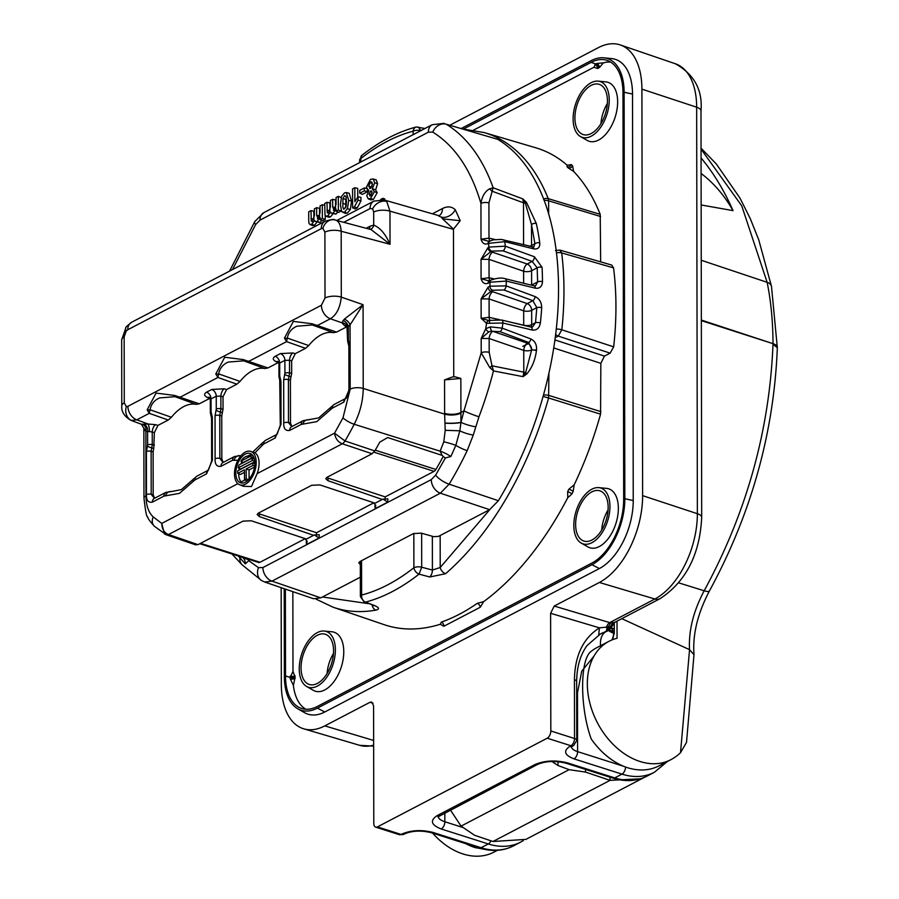 <?xml version="1.0" encoding="UTF-8"?>
<svg xmlns="http://www.w3.org/2000/svg" width="899" height="899" viewBox="0 0 899 899"><rect width="100%" height="100%" fill="white"/><g stroke="black" fill="none" stroke-linecap="round" stroke-linejoin="round"><path stroke-width="1.35" d="M528.309 343.643L522.791 346.34M251.664 454.321L246.888 456.287M659.844 765.431C650.348 770.533 639.695 771.331 627.873 767.825A66.784 47.973 -117.6 0 1 591.25 738.989C579.833 708.154 579.743 659.203 591.104 651.427A66.784 47.973 -117.6 0 1 596.846 647.651L608.994 641.313A66.784 47.973 -117.6 0 1 617.051 638.301L617.017 621.164M680.509 752.721L686.533 742.349L693.983 654.764L689.555 649.651L680.509 752.721A82.023 58.918 -117.6 0 1 671.553 759.318A66.784 47.973 -117.6 0 1 670.834 759.711A66.784 47.973 -117.6 0 1 640.021 761.487A66.784 47.973 -117.6 0 1 589.924 703.389A66.784 47.973 -117.6 0 1 608.994 641.313M327.079 673.553A26.948 15.182 107.7 0 1 333.484 653.427M601.656 530.129A26.948 15.182 107.7 0 1 608.061 510.003M600.948 123.635A26.948 15.182 107.7 0 1 607.353 103.509M301.053 667.856A26.363 14.856 107.7 0 1 325.135 634.188A26.363 14.856 107.7 0 1 333.563 650.865A26.363 14.856 107.7 0 1 325.438 676.003A26.363 14.856 107.7 0 1 309.144 684.431A26.363 14.856 107.7 0 1 301.053 667.856M575.63 524.432A26.363 14.856 107.7 0 1 599.712 490.764A26.363 14.856 107.7 0 1 608.151 507.452A26.363 14.856 107.7 0 1 600.015 532.59A26.363 14.856 107.7 0 1 583.721 541.007A26.363 14.856 107.7 0 1 575.63 524.432M574.922 117.938A26.363 14.856 107.7 0 1 599.004 84.27A26.363 14.856 107.7 0 1 607.432 100.958A26.363 14.856 107.7 0 1 599.307 126.096A26.363 14.856 107.7 0 1 583.013 134.513A26.363 14.856 107.7 0 1 574.922 117.938M299.243 668.8A29.296 16.508 -72.3 0 0 306.604 686.465A29.296 16.508 -72.3 0 0 325.483 678.992A29.296 16.508 -72.3 0 0 335.372 649.921A29.296 16.508 -72.3 0 0 324.236 631.053A29.296 16.508 -72.3 0 0 299.243 668.8M324.236 631.053L332.001 631.795A30.948 17.441 107.7 0 1 343.766 651.741A30.948 17.441 107.7 0 1 333.315 682.453A30.948 17.441 107.7 0 1 313.369 690.342L306.604 686.465M573.82 525.376A29.296 16.508 -72.3 0 0 581.181 543.052A29.296 16.508 -72.3 0 0 600.06 535.579A29.296 16.508 -72.3 0 0 609.949 506.508A29.296 16.508 -72.3 0 0 598.813 487.629A29.296 16.508 -72.3 0 0 573.82 525.376M598.813 487.629L606.578 488.382A30.948 17.441 107.7 0 1 618.355 508.317A30.948 17.441 107.7 0 1 607.904 539.029A30.948 17.441 107.7 0 1 587.957 546.929L581.181 543.052M573.113 118.882A29.296 16.508 -72.3 0 0 580.473 136.558A29.296 16.508 -72.3 0 0 599.352 129.085A29.296 16.508 -72.3 0 0 609.241 100.014A29.296 16.508 -72.3 0 0 598.105 81.135A29.296 16.508 -72.3 0 0 573.113 118.882M598.105 81.135L605.87 81.888A30.948 17.441 107.7 0 1 617.647 101.823A30.948 17.441 107.7 0 1 607.185 132.535A30.948 17.441 107.7 0 1 587.238 140.435L580.473 136.558M555.492 250.518L559.83 250.079L561.684 252.922L613.545 267.868A250.225 141.008 107.7 0 1 615.939 306.154A250.225 141.008 107.7 0 1 613.68 346.857L610.129 353.138L604.443 356.105L600.847 363.342L600.566 414.169A250.225 141.008 107.7 0 1 574.18 484.808L573.146 491.495L571.91 493.978L567.763 497.686A250.225 141.008 107.7 0 1 483.662 601.633L480.246 607.252L443.803 626.288L440.364 624.243A250.225 141.008 107.7 0 1 384.154 624.67L333.237 607.274A249.09 140.368 107.7 0 0 375.894 610.118A5.855 4.641 -100.1 0 1 372.186 605.072M245.326 452.085A17.598 9.911 107.7 0 1 250.349 451.287A17.598 9.911 107.7 0 1 255.9 466.469A17.598 9.911 107.7 0 1 245.382 484.213A17.598 9.911 107.7 0 1 239.685 484.797A17.598 9.911 107.7 0 1 234.909 469.222A17.598 9.911 107.7 0 1 245.326 452.085M382.266 499.473L382.996 499.091L387.671 502.148L375.153 508.688L375.76 505.755L374.377 503.586L382.266 499.473L327.978 480.707L325.786 478.706L327.045 477.257L372.085 453.737L342.305 443.78C338.024 442.139 335.428 438.611 334.529 433.172L257.136 473.604L251.495 486.528L243.528 486.292L239.685 484.797M257.136 473.604A17.778 10.013 -72.3 0 0 254.979 452.793L263.632 444.039L275.184 438.004L281.039 424.328L280.971 381.311L279.713 375.973L279.69 363.061L278.948 364.016L278.971 376.861A3.517 1.438 -0.1 0 1 279.713 375.973M250.349 451.287L254.979 452.793M241.955 461.726A15.238 8.585 -72.3 0 0 240.865 463.951M239.392 468.401A15.238 8.585 -72.3 0 0 239.044 470.155M238.729 473.751A15.238 8.585 -72.3 0 0 241.134 481.954L244.944 479.976M245.382 482.224A15.418 8.687 107.7 0 1 240.977 482.932A15.418 8.687 107.7 0 1 236.111 469.615A15.418 8.687 107.7 0 1 245.337 454.062A15.418 8.687 107.7 0 1 250.327 453.557A15.418 8.687 107.7 0 1 254.518 467.21A15.418 8.687 107.7 0 1 245.382 482.224M240.932 461.198A12.35 6.956 107.7 0 1 245.303 456.861A12.35 6.956 107.7 0 1 248.821 456.31A12.35 6.956 107.7 0 1 249.675 456.625L240.932 461.198L243.348 462.423L252.788 457.501A12.53 7.057 -72.3 0 0 251.641 457.007L248.821 456.31M600.172 634.031A77.336 55.547 -117.6 0 1 606.072 631.604A11.721 8.417 62.4 0 0 607.027 631.199L609.207 630.064L610.399 626.704L608.106 626.963L610.837 622.85L614.759 622.344L660.124 598.644A11.721 8.417 -117.6 0 1 654.877 599.015L599.375 582.473A70.302 39.612 -72.3 0 0 642.616 495.641L641.908 89.147A70.302 39.612 -72.3 0 0 620.321 44.95A70.302 39.612 -72.3 0 0 598.442 47.613L450.129 125.073M475.122 846.644L475.122 847.611L487.932 849.948M644.482 777.309L525.859 839.396L492.978 841.498L610.039 780.354L585.541 772.072L569.146 769.668L558.021 765.532L551.885 761.453M642.032 778.725L610.039 780.354L610.028 777.208M693.972 654.236C692.522 634.469 697.691 613.354 709.468 590.879C751.362 513.655 773.983 432.61 777.332 347.744L772.994 344.227C769.544 430.407 746.597 512.587 704.175 590.767C693.399 611.118 688.51 630.738 689.533 649.64L621.771 618.681M432.621 833.115A66.784 47.973 62.4 0 0 493.798 852.185L497.361 850.319M475.122 847.611A66.784 47.973 -117.6 0 1 465.772 843.667M450.388 809.965L461.075 826.125L474.638 835.295L492.978 841.498M585.541 772.072L585.541 769.42M701.051 149.122L741.742 205.849L767.139 282.32A273.667 154.212 107.7 0 1 773.005 343.665L701.355 320.64M701.355 320.066L773.005 343.665A11.721 4.787 -0.1 0 1 777.332 347.362A11.721 4.787 -0.1 0 1 777.332 347.565M614.275 624.378L614.298 633.323L612.005 639.919M558.021 765.532L558.021 761.655M701.074 157.943A411.281 231.762 107.7 0 1 733.045 210.624L701.153 204.972M733.045 210.624A274.195 154.516 -72.3 0 0 701.096 173.496M281.162 587.665L281.331 684.353A70.302 39.612 -72.3 0 0 303.817 728.842A70.302 39.612 -72.3 0 0 324.797 725.886L369.961 702.299L371.714 702.063L373.579 705.76L373.793 823.439A5.855 3.304 -72.3 0 0 375.625 827.125A5.855 3.304 -72.3 0 0 377.411 826.9L547.221 738.203L570.921 745.743L570.202 746.125C563.032 750.8 564.302 755.048 573.989 758.868L621.962 774.129L614.736 777.905A5.855 3.304 107.7 0 1 612.949 778.141C625.299 781.995 636.706 781.298 647.168 776.039A70.302 50.501 -117.6 0 1 614.736 777.905L567.696 762.936C555.649 759.88 544.682 760.442 534.793 764.611L437.24 815.573C429.7 820.495 431.037 824.967 441.24 828.99L488.281 843.959A5.855 3.304 -72.3 0 0 490.944 840.812M611.466 628.423L613.612 631.772A16.407 6.698 -0.1 0 1 609.544 629.873M573.247 745.754A5.855 4.203 -117.6 0 1 572.899 745.968L573.629 745.586A5.855 4.203 -117.6 0 1 570.921 745.743A5.855 3.304 -72.3 0 0 574.528 738.506L550.817 730.966A5.855 3.304 107.7 0 1 547.221 738.203M461.434 128.4L591.092 60.683A53.412 30.105 107.7 0 1 603.813 57.817L611.578 58.57A55.075 31.038 107.7 0 1 632.514 94.058L633.233 500.552A55.075 31.038 107.7 0 1 599.352 568.561L324.775 711.986A55.075 31.038 107.7 0 1 304.547 712.671L297.783 708.794A53.412 30.105 107.7 0 1 284.365 676.565L284.208 588.71M550.817 730.966L550.615 613.298L554.222 606.061L599.375 582.473M633.233 500.552L624.827 498.731A53.412 30.105 107.7 0 1 591.969 564.707L317.392 708.131A53.412 30.105 107.7 0 1 297.783 708.794M624.827 498.731L624.12 92.237L632.514 94.058M603.813 57.817A53.412 30.105 107.7 0 1 624.12 92.237M598.925 634.716L607.016 630.929L608.106 626.963L599.453 627.85L598.7 634.851M285.365 589.103L285.511 675.969A51.558 29.049 -72.3 0 0 302.008 708.592A51.558 29.049 -72.3 0 0 317.392 706.423L591.969 563.01A51.558 29.049 -72.3 0 0 623.681 499.338L622.973 92.844A51.558 29.049 -72.3 0 0 607.14 60.424A51.558 29.049 -72.3 0 0 591.092 62.379L463.513 129.018M285.511 675.969L290.242 677.419A51.457 28.993 -72.3 0 0 290.253 678.812L293.4 685.386A51.389 28.959 -72.3 0 0 305.862 709.244M292.984 671.429L295.13 677.149A3.517 1.438 179.9 0 1 290.242 677.419L292.984 671.429L292.849 591.666M473.481 130.164L593.868 67.29L595.756 63.953L591.092 62.379M610.668 62.121A51.389 28.959 -72.3 0 0 603.431 62.863L596.7 63.481A3.517 2.562 -115.6 0 1 599.363 67.594L597.599 68.493L593.868 67.29M543.547 199.027A5.855 3.989 -21.8 0 1 548.244 198.645A249.09 140.368 107.7 0 0 484.28 132.591L535.894 147.818A250.225 141.008 107.7 0 1 567.179 165.236L571.337 164.618L572.584 165.809L573.629 171.394A250.225 141.008 107.7 0 1 600.217 214.367L600.667 261.867M613.545 267.868L611.713 265.059L559.83 250.079M295.13 677.149L293.4 685.386M603.431 62.863L599.363 67.594M290.253 678.812A3.517 1.506 178.7 0 0 295.142 678.442M600.566 414.169L548.592 397.987A249.09 140.368 107.7 0 1 445.578 573.719L429.789 576.978L419.058 574.135A5.855 3.731 -128.1 0 1 413.888 567.752C396.47 581.395 379.052 590.486 361.623 595.059A5.855 4.562 75.4 0 0 365.533 602.094L374.849 605.679C379.322 607.702 379.67 609.185 375.894 610.118M440.364 624.243L441.33 622.108A3.517 2.675 -109.2 0 1 443.803 626.288M441.33 622.108A250.169 140.974 -72.3 0 0 477.268 603.341L483.662 601.633M567.763 497.686L567.662 491.629A250.169 140.974 -72.3 0 0 568.887 489.168L574.18 484.808M477.268 603.341A3.517 2.337 -124.8 0 1 480.246 607.252M556.2 329.023A5.855 1.641 6.1 0 1 561.819 329.798L613.68 346.857M600.588 216.513L548.615 200.803L548.244 198.645L600.217 214.367M573.629 171.394L568.325 168.001A250.169 140.974 -72.3 0 0 567.089 166.832L567.179 165.236M445.578 573.719A5.855 3.551 -130.9 0 1 440.218 567.494L432.408 570.067L421.698 567.213L419.058 574.135A248.675 140.132 107.7 0 1 365.533 602.094L374.321 605.724M548.918 372.928L548.592 397.987L543.041 396.414M555.593 334.192A5.855 4.203 62.4 0 0 558.268 336.102L561.819 329.798A249.09 140.368 107.7 0 0 563.965 290.197A249.09 140.368 107.7 0 0 561.684 252.922A5.855 3.068 172.9 0 0 556.38 252.945M555.144 337.732L558.268 336.102L610.129 353.138M418.282 127.04L420.934 130.647M361.848 155.347A5.855 3.731 51.9 0 0 360.859 158.494C378.265 144.863 395.695 135.76 413.124 131.187A5.855 4.562 -104.6 0 1 416.259 126.984C397.942 131.816 379.794 141.267 361.848 155.347L359.611 159.966A5.855 2.394 -0.1 0 1 360.859 158.494L360.859 161.966M359.263 562.044A5.855 2.394 179.9 0 0 360.308 562.74M264.688 582.024L313.515 598.734L320.808 597.857L360.342 577.203M526.724 374.04A3.517 1.573 -127.5 0 0 525.668 372.501L523.049 376.647L523.791 372.152L492 365.814L489.191 352.352L489.157 338.518A5.855 2.944 109 0 1 492.764 331.293L527.353 343.171A5.855 2.944 -71 0 0 523.757 350.396L489.157 338.518L481.179 338.474L485.73 328.719L490.382 326.865L502.17 328.146L530.916 338.968C535.017 341.036 536.894 344.733 536.523 350.037L536.433 350.632C535.197 360.061 531.961 367.871 526.724 374.04L523.049 376.647L493.472 370.916A247.854 139.671 107.7 0 1 478.953 416.788L473.267 435.06L467.165 450.657A247.899 139.693 107.7 0 1 449.14 484.19L498.394 500.698L489.629 509.677L438.454 536.4L433.767 536.681L421.26 533.129L413.45 533.59L360.094 561.448L358.847 562.954L360.319 564.583M498.394 500.698A248.989 140.311 -72.3 0 0 497.765 139.356L446.196 124.197A247.854 139.671 107.7 0 1 493.158 187.79L522.746 198.859L526.432 202.297L536.31 223.514A3.517 2.079 167.6 0 0 531.511 224.626L534.916 243.741L533.804 247.056L501.215 239.404L493.236 239.864L489.168 241.404A3.517 2.528 -117.6 0 1 489.18 241.404A3.517 2.528 -117.6 0 1 489.438 241.28M489.629 509.677L440.353 493.191L271.981 581.136L320.808 597.857M497.765 139.356L446.196 124.197A11.721 9.586 121.4 0 0 432.756 132.097L428.351 132.187A11.721 8.417 -117.6 0 1 432.149 124.736L263.8 212.67A11.721 8.417 62.4 0 0 260.002 220.12L255.608 224.615A11.721 3.776 -148.9 0 1 254.799 221.502L229.593 271.093M536.31 223.514A248.641 140.109 107.7 0 1 539.771 242.899C540.029 247.483 538.007 249.472 533.68 248.877L504.833 241.64A3.517 2.023 -75.9 0 0 503.586 239.819M534.422 256.766A3.517 1.843 109.9 0 1 532.174 261.418L503.013 250.843A3.517 1.843 -70.1 0 0 505.26 246.169L534.422 256.766L542.063 267.329A3.517 1.618 177 0 0 537.186 267.823L537.602 281.949L535.647 285.702L534.073 285.826A3.517 2 -76.2 0 1 535.355 288.186L506.294 281.061A3.517 2 -76.2 0 0 505.013 278.679L534.073 285.826M542.063 267.329A248.641 140.109 107.7 0 1 542.49 281.657C542.119 286.59 539.748 288.759 535.355 288.186M535.107 296.591A3.517 1.865 110.3 0 1 532.849 300.682L503.901 289.995A3.517 1.865 -69.8 0 0 506.148 285.882L535.107 296.591C539.456 298.693 541.659 302.401 541.704 307.694A3.517 1.169 -176.2 0 0 536.827 307.627L535.523 322.651L532.714 326.854L530.938 327.067A3.517 1.978 -76.5 0 1 532.186 330.023L502.901 323.022L486.528 323.325L481.145 318.336L489.123 317.313A5.855 3.203 -77.2 0 0 490.169 320.426M541.704 307.694A248.641 140.109 107.7 0 1 540.378 322.943C539.434 328.169 536.703 330.529 532.186 330.023M467.165 450.657A11.721 2.315 -154.5 0 1 455.838 445.331L450.871 456.512L445.376 457.951L435.667 475.11A11.721 3.776 31.1 0 0 449.14 484.19L440.353 493.191A11.721 8.417 -117.6 0 1 431.273 479.617L262.901 567.561A11.721 8.417 62.4 0 0 271.981 581.136L264.666 582.013L261.62 580.585A11.721 9.586 -58.6 0 1 258.507 567.651L248.753 560.661L245.326 563.875L238.224 555.964M231.964 553.964L234.414 556.65A11.721 8.057 -43 0 1 233.099 554.323M234.414 556.65L242.033 564.741A11.721 9.26 -43.9 0 1 239.909 558.122A11.721 8.125 -34 0 0 240.078 556.593M444.185 123.332L432.149 124.736M536.523 350.037L531.669 349.936A3.517 0.674 10.3 0 1 536.433 350.632M530.916 338.968A3.517 1.888 110.6 0 1 528.724 342.452L531.725 349.565A5.855 4.203 -117.6 0 0 527.353 343.171L528.724 342.452L499.968 331.664L492.764 331.293M489.506 322.775A3.517 1.708 -105.7 0 1 490.438 320.359L501.653 320.033A3.517 1.978 103.5 0 1 502.901 323.022A247.854 139.671 107.7 0 1 502.17 328.146A3.517 1.888 110.6 0 1 499.968 331.664M540.378 322.943A3.517 0.989 -173.9 0 0 535.523 322.651L531.691 324.651L531.669 310.324L536.827 307.627L532.849 300.682L527.286 303.592A5.855 2.944 109 0 0 523.69 310.818A5.855 2.394 179.9 0 0 531.669 310.324A5.855 4.203 62.4 0 0 527.286 303.592L492.686 291.714A5.855 2.944 109 0 0 489.09 298.94L481.111 298.895L488.112 287.118A3.517 2.528 62.4 0 0 490.742 291.152L492.686 291.714M532.174 261.418L537.186 267.823L531.601 270.745A5.855 4.203 62.4 0 0 527.219 264.014L532.174 261.418M539.771 242.899A3.517 1.877 172.1 0 0 534.916 243.741L531.556 245.494L531.511 224.626L525.364 203.185L526.432 202.297M522.746 198.859L525.364 203.185A5.855 2.394 179.9 0 1 523.499 202.837L522.746 198.859M432.756 132.097C454.939 145.964 471.009 169.742 480.943 203.41C482.066 196.42 484.898 191.577 489.416 188.902L493.158 187.79L488.921 202.916L488.989 238.145L495.034 239.516M473.267 435.06A11.721 2.517 -163.4 0 1 459.827 430.79L455.838 445.331A11.721 1.202 -163.6 0 0 443.791 441.802L445.207 430.318L459.827 430.79L460.973 422.395L463.963 410.865A11.721 0.91 -159.3 0 0 478.953 416.788M475.683 426.778A11.721 2.203 -164.7 0 1 461.007 422.283M489.73 367.511L492 365.814L493.472 370.916L489.73 367.511L481.212 352.846L463.963 410.865L460.906 412.461L460.973 422.395M531.669 349.936L525.668 372.501A5.855 2.394 179.9 0 1 523.791 372.152L523.757 350.396A5.855 2.394 -0.1 0 0 531.669 349.936M435.667 475.11L431.273 479.617M373.917 452.175L434.116 471.334L385.199 496.889L385.03 499.417M373.872 502.799L316.549 532.736L257.889 513.43M316.381 535.265L316.549 532.736M305.222 538.658L260.036 562.257L200.556 543.333M258.238 562.268A4.686 2.641 -72.3 0 0 258.609 562.448A4.686 2.641 -72.3 0 0 260.036 562.257M248.529 559.234L248.506 559.481A235.392 132.647 -72.3 0 0 249.18 560.043L248.753 560.661L248.461 559.74L237.999 555.885M445.376 457.951L444.421 457.389L445.376 457.951M434.116 471.334A4.686 2.641 -72.3 0 0 435.914 469.469A231.672 130.557 -72.3 0 0 443.218 456.411M453.478 229.133L460.209 220.693L442.544 218.85L453.478 229.133L453.737 376.917M444.567 379.895L452.242 377.018L454.95 376.793L460.85 378.445L460.906 412.461A11.721 4.776 -0.1 0 1 444.623 413.349L444.567 379.895L460.85 378.445M488.101 283.219A3.517 2.528 -117.6 0 1 489.247 280.982L491.135 279.994A3.517 2.528 -117.6 0 0 490 282.23L488.101 283.219C484.752 284.432 482.415 282.949 481.077 278.757L489.056 277.735L494.102 278.87M523.634 283.252L523.623 271.24L489.022 259.35L481.044 259.317L488.045 247.54A3.517 2.528 62.4 0 0 490.674 251.574L527.219 264.014A5.855 2.944 109 0 0 523.623 271.24A5.855 2.394 179.9 0 0 531.601 270.745L531.624 285.073L537.602 281.949A3.517 1.461 179.6 0 1 542.49 281.657M489.685 241.134A3.517 2.528 -117.6 0 0 488.55 243.359L488.033 243.629C484.685 244.854 482.347 243.371 481.01 239.179L488.989 238.145A5.855 3.203 102.8 0 0 489.843 241.044M382.873 199.69L382.873 198.319L384.716 198.904L384.727 200.14M376.175 179.867L372.703 178.89L376.175 179.867L377.569 183.61L375.737 189.7L372.31 188.914L374.377 191.757L370.579 198.443L368.208 198.836L366.758 195.724L368.826 190.723L367.916 190.554L368.714 190.869M375.366 189.644L377.254 192.566L373.343 199.488L370.916 199.893L368.208 198.836M367.23 190.082L367.242 191.813L362.398 194.341L359.746 193.229L359.746 190.352L364.353 187.947L364.353 190.824L359.746 193.229M358.027 196.769L360.904 197.342L360.915 201.05L357.263 207.894L355.251 208.939L352.599 207.838L354.408 206.882L358.027 200.106L358.027 196.769L354.858 201.679L354.835 187.734L352.565 188.914L352.599 207.838M354.835 187.734L357.723 188.385L357.735 197.095M346.34 192.543L349.16 193.24L351.565 201.14L350.295 209.579L347.329 213.085L345.261 213.378L341.676 211.625L340.406 204.601L341.654 196.263L344.531 192.869L346.34 192.543L348.688 200.32L347.441 208.635L350.295 209.579M335.563 208.366L335.541 199.971L332.664 199.308L332.675 206.894L334.08 210.186L336.069 204.242L336.057 197.544L338.327 196.353L341.215 197.522M341.238 210.849L338.732 212.378L336.08 211.276L336.08 209.096L333.147 213.052L331.607 213.265L330.607 212.13L327.719 215.895L325.966 216.153L324.988 214.951L324.719 203.466L326.989 202.275L327.281 212.849L328.45 213.13L330.394 207.13L330.382 200.499L332.664 199.308M337.934 212.052L335.911 214.097L331.607 213.265M333.36 213.299L330.484 216.94L328.674 217.21L325.966 216.153M326.989 202.275L329.877 202.927L329.888 211.276M325.224 215.468L325.224 219.435L322.73 220.738L320.078 219.637L320.066 217.457L317.145 221.412L315.594 221.637L314.594 220.491L311.706 224.256L309.964 224.514L308.975 223.312L308.728 220.603L308.705 211.827L310.987 210.636L311.279 221.21L312.436 221.491L314.392 215.49L314.38 208.86L316.65 207.669L316.662 215.254L318.077 218.547L320.055 212.602L320.044 205.905L322.325 204.714L324.719 205.253M321.932 220.412L319.909 222.458L315.594 221.637M317.347 221.66L314.47 225.301L312.672 225.57L309.964 224.514M310.987 210.636L313.863 211.287L313.886 219.637M316.65 207.669L319.538 208.332L319.55 216.726M490.382 326.865A3.517 1.36 80.8 0 0 491.686 330.956L488.798 331.9A3.517 1.776 41.1 0 1 485.73 328.719L486.528 323.325A3.517 2.809 83.2 0 1 488.887 320.718L490.438 320.359M503.901 289.995L492.506 290.231A3.517 2.528 -117.6 0 1 489.876 286.197L506.148 285.882A247.854 139.671 -72.3 0 0 506.294 281.061L490 282.23L489.876 286.197L488.112 287.118M503.013 250.843L491.539 251.113A3.517 2.528 -117.6 0 1 488.91 247.079L505.26 246.169A247.854 139.671 -72.3 0 0 504.833 241.64L488.55 243.359L488.91 247.079L488.045 247.54M489.416 188.902A5.855 3.854 48.8 0 1 491.697 191.049L523.499 202.837L523.566 244.843M488.033 243.629A3.517 2.528 -117.6 0 1 489.168 241.404L481.01 239.179L480.943 203.41A5.855 2.394 -0.1 0 1 488.921 202.916M372.085 453.737L374.782 450.938A234.021 131.872 -72.3 0 0 379.794 442.128L387.683 437.543L442.117 455.388L440.139 451.174L443.791 441.802M442.117 455.388L444.421 457.389M445.207 430.318L444.96 423.126A11.721 1.888 179 0 0 460.973 422.508M489.191 352.352A5.855 2.394 179.9 0 0 481.212 352.846L481.179 338.474L488.798 331.9M385.199 496.889L326.528 477.583M249.18 560.043L248.461 559.74M248.506 559.481L245.022 558.29M259.485 514.25L259.339 516.565L313.616 535.332L314.347 534.95L319.021 538.007L306.514 544.536L307.11 541.614L305.739 539.445L306.469 539.063L251.27 520.779L243.056 521.128L198.016 544.659L195.319 544.67M306.514 544.536L306.278 541.501L306.975 540.861M314.347 534.95L319.246 534.736L319.021 538.007M375.153 508.688L374.928 505.643L375.625 505.002M382.996 499.091L387.885 498.878L387.671 502.148M489.247 280.982L481.077 278.757L481.044 259.317L491.539 251.113M489.483 320.718L481.145 318.336L481.111 298.895L492.506 290.231M348.868 346.34L348.936 389.357C347.801 395.493 346.733 398.515 345.722 398.426L345.722 398.426A5.855 4.203 62.4 0 0 343.823 402.145L349.689 388.469L349.61 345.452A3.517 1.438 -0.1 0 0 348.868 346.34L347.61 341.002A3.517 1.438 -0.1 0 1 348.363 340.114L348.34 326.584L347.587 328.124A5.855 5.293 3.2 0 0 341.89 322.775L344.328 319.145L363.072 304.671L363.218 388.447L444.623 414.136L444.623 413.349M439.162 215.704A11.721 8.417 62.4 0 0 442.477 208.546C447.432 206.051 451.691 206.444 455.254 209.703A11.721 9.327 -46.3 0 1 441.173 217.064L438.678 215.996M382.873 198.319L380.648 199.488M368.826 190.723L366.41 187.273L370.478 179.317L373.343 179.159L374.692 182.789L377.569 183.61M373.343 199.488L370.579 198.443M377.254 192.566L374.377 191.757M374.692 182.789L372.31 188.914M367.242 191.813L364.353 190.824M366.511 188.442L364.353 187.947M357.263 207.894L354.408 206.882M360.915 201.05L358.027 200.106M351.565 201.14L348.688 200.32M347.329 213.085L341.676 211.625M347.441 208.635L344.564 212.029M333.383 210.332L334.08 210.186M329.888 211.007L327 210.197M330.484 216.94L327.719 215.895M335.911 214.097L333.147 213.052M341.238 211.074L338.35 210.085L336.08 211.276M338.327 196.353L338.35 210.085M317.381 218.693L318.077 218.547M312.403 221.502L311.279 221.21L312.436 221.491M313.875 219.378L310.998 218.558M314.47 225.301L311.706 224.256M319.909 222.458L317.145 221.412M325.224 219.435L322.348 218.446L320.078 219.637M322.325 204.714L322.348 218.446M510.351 322.123L523.712 325.146A5.855 3.203 -77.2 0 0 523.724 325.337M489.91 280.623A5.855 3.203 102.8 0 1 489.056 277.735L489.022 259.35A5.855 2.944 109 0 1 492.618 252.125M444.96 423.126L444.949 422.979A11.721 1.922 178.8 0 0 460.973 422.316M444.949 422.979L444.623 414.136A11.721 4.697 179.3 0 0 460.906 413.113M259.339 516.565L257.148 514.554L258.406 513.115L311.706 485.28L319.909 484.921L375.108 503.215M142.716 424.452A5.855 4.787 -87.1 0 1 145.863 431.52L141.379 424.238L148.054 424.013A5.855 1.45 -95.3 0 1 149.448 431.621L147.593 431.43A5.855 4.664 81.2 0 0 144.02 424.373M124.152 336.979A11.721 4.776 179.9 0 0 121.668 339.934L121.781 405.82A11.721 4.776 -0.1 0 1 124.276 402.864L124.152 336.979L126.141 331.158A11.721 5.394 -141.6 0 1 126.186 326.82L121.668 339.934M453.478 229.369L389.975 211.153A11.721 4.776 179.9 0 0 373.692 212.04L373.714 225.076C380.142 227.728 385.581 234.122 390.031 244.281L371.141 229.616L334.608 219.873A11.721 9.664 102.3 0 0 322.887 228.391L324.899 232.133L325.011 298.007A11.721 4.776 -0.1 0 1 341.294 297.119L363.072 304.671L350.071 324.854A5.855 3.057 42.4 0 0 344.328 319.145M343.025 320.437A5.855 3.506 48.3 0 1 348.34 326.584L350.071 324.854L350.183 389.166A9.372 3.821 -0.1 0 1 363.218 388.447C363.072 400.718 360.072 412.663 354.217 424.272L440.139 451.174A11.721 2.798 27.3 0 1 450.871 456.512M383.873 199.904L386.716 201.443L389.975 211.153L390.031 244.281L341.182 231.245A11.721 4.776 179.9 0 0 324.899 232.133M370.568 188.408L368.691 186.228L370.512 181.924L372.422 184.329L370.568 188.408L369.725 188.565M372.13 182.531L370.512 181.924L371.456 181.812M370.557 195.825L369.039 194.263L370.568 191.037L372.096 192.644L369.815 195.971M371.95 191.554L370.568 191.037L371.411 190.914M344.531 195.735L346.07 196.746L346.407 201.466L346.137 206.321L343.811 209.287L342.845 207.253L342.957 198.578L344.531 195.735L345.901 196.252M223.098 462.479L219.85 458.456A3.517 1.438 179.9 0 0 215.108 458.76C214.861 464.435 216.828 466.941 221.008 466.3L232.56 460.266L237.909 460.322M210.321 412.708L211.568 418.046L211.647 461.063L208.433 470.132A5.855 4.203 62.4 0 0 206.534 473.863L212.4 460.187L212.321 417.158L211.074 411.821L211.051 398.92L210.299 399.875L210.321 412.708A3.517 1.438 -0.1 0 1 211.074 411.821M154.459 498.327L151.201 494.304A3.517 1.438 179.9 0 0 146.47 494.619C146.211 500.282 148.178 502.799 152.369 502.159L163.91 496.124L179.463 493.36L194.982 479.897L206.534 473.863M370.186 229.357A5.855 4.686 83.2 0 0 373.714 225.076L369.916 226.312A5.855 4.203 62.4 0 1 369.118 229.076M438.69 215.614L384.266 200.005L373.86 201.129A11.721 8.417 62.4 0 0 370.062 208.579L372.624 208.815L373.692 212.04M350.183 389.166L342.991 417.821L334.529 433.172L345.002 440.971L374.782 450.938M291.748 426.62L288.489 422.597A3.517 1.438 179.9 0 0 283.758 422.912C283.5 428.576 285.466 431.093 289.658 430.441L301.21 424.418L316.751 421.642L332.27 408.18L343.823 402.145M121.781 405.82C121.309 411.776 124.444 416.653 131.187 420.451L136.817 419.844A11.721 8.417 62.4 0 1 127.894 406.326L321.404 305.244A11.721 8.417 62.4 0 0 330.326 318.763L317.875 325.281L312.324 324.977L333.405 332.664L336.586 332.091L347.261 326.562M368.691 186.228L371.568 187.048L372.4 183.801M369.039 194.263L371.916 195.083M342.957 198.578L345.834 199.443L346.284 197.926M345.699 207.838L345.834 199.443M165.809 534.568L164.382 533.871L161.753 523.42C162.011 529.185 164.27 532.893 168.506 534.545L198.016 544.659M240.19 455.771A5.855 4.832 101.6 0 0 239.943 455.714L234.459 456.546L222.907 462.58A5.855 4.203 62.4 0 0 221.008 466.3M223.233 462.412L221.828 458.917L219.85 458.456L219.772 415.439L220.424 412.135L216.018 410.438L215.041 415.743L215.108 458.76M215.041 415.743A3.517 1.438 179.9 0 1 219.772 415.439L221.75 415.979L222.39 412.596L220.424 412.135L220.896 408.775A3.517 1.438 179.9 0 0 216.266 409.112L216.018 410.438M211.782 389.447A5.855 4.203 -117.6 0 1 216.243 396.201L211.051 398.92A5.855 4.203 62.4 0 0 206.59 392.155L211.782 389.447L224.143 388.806A5.855 2.753 -73.7 0 0 220.873 396.133L216.243 396.201L216.266 409.112M211.074 415.585A3.517 2.607 -31 0 1 211.321 412.899M211.647 461.063A3.517 1.438 -0.1 0 1 212.4 460.187M171.54 491.629A5.855 4.832 101.6 0 0 171.304 491.573L165.821 492.394L154.268 498.428A5.855 4.203 62.4 0 0 152.369 502.159M154.583 498.26L153.178 494.776L151.201 494.304L151.133 451.287L151.774 447.983L147.38 446.297L146.391 451.601L146.47 494.619M153.178 494.776L153.111 451.837L153.751 448.455L151.774 447.983L152.257 444.634A3.517 1.438 179.9 0 0 147.627 444.971L147.38 446.297M153.751 448.455L154.37 432.61L157.977 425.384L168.237 420.035L149.268 413.338L147.155 409.843A4.686 3.315 -8.9 0 0 150.021 409.753L149.268 413.338L136.817 419.844L148.054 424.013L155.493 424.665A5.855 2.753 -73.7 0 0 152.234 431.992L149.448 431.621M322.887 228.391L321.269 228.672A11.721 8.417 -117.6 0 1 325.078 221.221L131.557 322.303A11.721 8.417 62.4 0 0 127.759 329.753L126.141 331.158M325.078 221.221L325.078 221.221C331.416 219.468 334.597 219.019 334.608 219.873A11.721 9.664 102.3 0 1 334.967 219.963L335.215 220.03M291.872 426.553L290.478 423.069L290.399 380.12L291.681 373.343L291.658 360.904L295.265 353.678L305.525 348.329L308.705 345.564L287.309 338.046L286.556 341.631L284.444 338.136L293.366 321.381L311.987 323.741L336.586 332.091M147.155 409.843L156.078 393.088L174.698 395.459L199.297 403.808L209.973 398.268M215.794 373.984A4.686 3.315 -8.9 0 0 218.659 373.894L217.918 377.479L215.794 373.984L224.728 357.24L243.337 359.6L267.947 367.949L278.611 362.409M346.935 325.741L347.61 341.002M348.363 343.879A3.517 2.607 -31 0 1 348.61 341.182L348.363 340.114M348.936 389.357A3.517 1.438 -0.1 0 1 349.689 388.469M301.21 424.418A5.855 4.203 62.4 0 1 303.109 420.687L291.557 426.722A5.855 4.203 62.4 0 0 289.658 430.441M290.478 423.069L288.489 422.597L288.422 379.58L289.062 376.276L284.668 374.591L283.679 379.895L283.758 422.912M291.04 376.737L289.062 376.276L289.545 372.916A3.517 1.438 179.9 0 0 284.916 373.254L284.668 374.591M280.432 353.588A5.855 4.203 -117.6 0 1 284.893 360.353L279.69 363.061A5.855 4.203 62.4 0 0 275.229 356.296L280.432 353.588L292.782 352.959A5.855 2.753 -73.7 0 0 289.523 360.274L284.893 360.353L284.916 373.254M278.971 376.861L279.724 379.738A3.517 2.607 -31 0 1 279.971 377.041M279.724 379.738L280.297 425.216A3.517 1.438 -0.1 0 1 281.039 424.328M280.297 425.216L277.083 434.284A5.855 4.203 62.4 0 0 275.184 438.004M346.666 325.652A5.855 3.641 -66.4 0 0 344.733 325.82L341.89 322.775L330.326 318.763C336.462 315.043 340.125 307.829 341.294 297.119L341.182 231.245C340.62 224.402 338.552 220.637 334.967 219.963M221.75 415.979L221.828 458.917M222.39 412.596L223.031 409.202L220.896 408.775L220.873 396.133L223.008 396.762L226.627 389.537L236.875 384.176L217.918 377.479L180.575 396.987L175.035 396.684L196.117 404.37L199.297 403.808M223.031 409.202L223.008 396.762M209.377 397.358A5.855 3.641 -66.4 0 0 207.444 397.527C204.017 395.751 203.725 393.964 206.59 392.155M168.237 420.035L171.417 417.271A45.377 25.577 107.7 0 1 196.117 404.37M154.392 445.05L152.257 444.634L152.234 431.992L154.37 432.61M311.987 323.741A4.686 1.169 106.2 0 0 312.324 324.977L296.917 326.202C291.591 328.506 288.388 332.45 287.309 338.046A4.686 3.315 171.1 0 1 284.444 338.136M305.525 348.329L286.556 341.631L249.225 361.128L243.674 360.836L264.755 368.523L267.947 367.949M243.337 359.6A4.686 1.169 106.2 0 0 243.674 360.836L228.267 362.061C222.941 364.365 219.738 368.309 218.659 373.894L240.055 381.412A45.377 25.577 107.7 0 1 264.755 368.523M174.698 395.459A4.686 1.169 106.2 0 0 175.035 396.684L159.629 397.92C154.302 400.212 151.099 404.157 150.021 409.753L171.417 417.271M308.705 345.564A45.377 25.577 107.7 0 1 333.405 332.664M291.681 373.343L289.545 372.916L289.523 360.274L291.658 360.904M278.016 361.499A5.855 3.641 -66.4 0 0 276.094 361.679C272.655 359.903 272.375 358.105 275.229 356.296M236.875 384.176L240.055 381.412M249.068 479.201L249.057 469.941L254.541 467.087M255.754 463.581L252.889 462.929L237.752 470.829A12.35 6.956 -72.3 0 0 237.752 473.357L240.426 474.458L244.472 472.335M254.417 459.175A12.53 7.057 -72.3 0 0 254.35 459.063L251.529 458.389L239.089 464.884A12.35 6.956 -72.3 0 0 238.19 467.873L240.797 469.008L254.81 461.693M237.752 473.357L244.472 469.84L244.483 479.785L247.146 480.875A12.53 7.057 -72.3 0 0 247.562 480.718M249.068 479.864L246.191 478.897L246.18 468.952L252.889 465.446L254.687 466.075M246.18 468.952L249.057 469.941M252.889 462.929A12.35 6.956 107.7 0 1 252.889 465.446M255.361 461.401L252.439 460.434A12.35 6.956 -72.3 0 0 251.529 458.389M252.439 460.434L238.19 467.873M252.788 457.501L249.675 456.625M246.191 478.897A12.35 6.956 107.7 0 1 244.483 479.785M573.629 745.586L576.765 740.383A5.855 2.394 179.9 0 0 574.528 738.506L574.427 679.678A5.855 2.394 179.9 0 1 576.664 681.554C576.787 666.912 580.26 654.91 587.092 645.516L600.554 633.829M660.124 598.644C686.004 581.518 699.86 554.436 701.692 517.408A11.721 4.776 179.9 0 0 697.366 513.7A69.077 38.927 107.7 0 1 654.877 599.015L609.724 622.602A5.855 3.338 -73.4 0 0 606.6 627.03A5.855 2.798 67.9 0 1 605.78 631.424M615.118 622.153L609.207 630.064L606.072 631.604A16.407 11.327 -107.8 0 0 600.577 645.707M615.163 622.018L610.399 626.704L612.736 622.928M607.016 630.929L608.095 630.536L609.702 626.873M208.433 470.132L196.881 476.167L181.362 489.629L171.304 491.573A5.855 4.832 101.6 0 0 165.506 495.843M308.84 419.912A5.855 4.832 101.6 0 0 308.593 419.855A5.855 4.832 101.6 0 0 302.794 424.126M240.853 455.86L239.943 455.714A5.855 4.832 101.6 0 0 234.156 459.985M709.468 590.879A11.721 3.09 -151 0 1 704.175 590.767L678.779 582.878M569.146 769.668L461.075 826.125M701.051 148.166L716.368 164.045L739.989 198.14L750.283 218.637L758.734 239.797L771.488 286.365A11.721 6.799 168.6 0 0 767.139 282.32L701.254 260.26M444.825 812.865L444.848 821.753A17.575 7.17 -0.1 0 1 438.15 816.629M463.288 827.619L444.848 821.753A5.855 3.304 -72.3 0 1 441.24 828.99M438.105 816.123L437.948 816.865L537.49 764.465C545.671 761.004 555.144 760.576 565.909 763.172A5.855 3.304 -72.3 0 0 567.696 762.936M608.544 630.401A16.407 6.698 179.9 0 0 613.624 633.143L613.612 631.772L614.298 632.166M613.624 633.143L613.23 637.841M594.082 655.955L581.743 671.182L577.495 692.803L577.596 751.631L623.681 766.296M431.306 832.699L479.268 847.959A5.855 3.304 -72.3 0 0 481.055 847.723L433.093 832.463A5.855 3.304 107.7 0 1 431.306 832.699C421.148 830.26 412.225 830.654 404.539 833.901L403.82 834.283A5.855 4.203 62.4 0 0 404.168 834.07M479.268 847.959C491.618 851.825 503.035 851.117 513.486 845.858A70.302 50.501 -117.6 0 1 481.055 847.723L488.281 843.959A70.302 50.501 62.4 0 0 520.712 842.082L523.263 840.632M647.168 776.039L654.393 772.263A70.302 50.501 -117.6 0 1 621.962 774.129A5.855 3.304 107.7 0 0 625.558 767.027M433.093 832.463C421.653 829.563 411.236 830.092 401.842 834.058L401.111 834.441L377.411 826.9M571.371 746.968A16.407 6.698 -0.1 0 0 577.596 751.631A5.855 3.304 107.7 0 1 573.989 758.868M576.686 692.522A16.407 6.698 179.9 0 0 577.495 692.803M701.692 517.408L700.984 110.914A11.721 4.776 179.9 0 0 696.658 107.206L697.366 513.7L642.616 495.641M700.984 110.914C702.782 90.181 694.275 74.471 675.441 63.784A69.077 38.927 107.7 0 1 696.658 107.206L641.908 89.147M373.647 745.125A69.077 38.927 107.7 0 1 359.69 745.327L303.817 728.842M401.842 834.058A5.855 4.203 62.4 0 0 404.539 833.901M439.948 815.415A5.855 4.203 -117.6 0 1 437.24 815.573M537.49 764.465A5.855 4.203 -117.6 0 1 534.793 764.611M571.314 746.384L571.112 747.249L572.899 745.968A5.855 4.203 -117.6 0 1 570.202 746.125M399.325 834.677A5.855 3.304 -72.3 0 0 401.111 834.441A5.855 4.203 62.4 0 0 403.82 834.283L399.325 834.677L375.625 827.125M373.647 740.45L324.797 725.886M373.029 703.22L369.961 702.299M574.427 679.678C574.877 655.438 583.215 638.166 599.453 627.85L550.615 613.298M324.775 711.986L317.392 708.131M599.352 568.561L591.969 564.707M596.7 63.481A51.457 28.993 -72.3 0 0 595.756 63.953A3.517 2.528 -117.6 0 1 598.476 68.032M290.242 676.115A3.517 1.438 179.9 0 0 295.119 675.846M597.599 68.493A3.517 2.528 62.4 0 0 594.88 64.413M567.662 491.629A3.517 0.787 -153.3 0 1 571.91 493.978M568.887 489.168A3.517 0.753 -153.7 0 1 573.146 491.495M543.401 395.122A5.855 2.394 -0.1 0 1 548.952 395.448L600.925 411.641M600.847 363.342L553.66 347.924M544.052 200.365A5.855 2.394 179.9 0 1 548.615 200.803L548.637 214.164M568.325 168.001A3.517 2.798 134.2 0 0 572.584 165.809M567.089 166.832A3.517 2.809 133.2 0 0 571.337 164.618M368.399 603.634L322.46 596.992M374.849 605.679A5.855 3.652 110.9 0 1 373.478 605.578M429.789 576.978A5.855 2.922 -75.1 0 0 432.408 570.067L432.352 536.276M489.831 509.564L440.218 567.494L440.162 535.512M554.852 339.901L604.443 356.105M360.308 561.336L360.375 596.531A5.855 2.394 -0.1 0 1 361.623 595.059L361.555 560.684M421.642 533.242L421.698 567.213A5.855 2.394 179.9 0 0 413.888 567.752L413.832 533.41M420.856 130.636A5.855 2.394 179.9 0 0 413.124 131.187L413.135 134.67M232.515 269.565L255.608 224.615M260.002 220.12L428.351 132.187M533.68 248.877A3.517 2.023 -75.9 0 0 532.444 247.068M262.901 567.561L258.507 567.651M432.385 213.805L442.477 208.546M455.254 209.703L460.209 220.693M242.966 557.582A11.721 9.395 -48.4 0 1 245.326 563.875M531.095 327.101A5.855 4.203 62.4 0 0 531.691 324.651A5.855 2.394 179.9 0 1 523.712 325.146L523.69 310.818L489.09 298.94L489.123 317.313L499.496 319.662M531.399 246.809A5.855 4.203 62.4 0 0 531.556 245.494A5.855 2.394 -0.1 0 1 529.14 246.247M306.469 539.063L313.616 535.332M335.552 207.714L332.675 206.894M319.55 216.086L316.662 215.254M327.978 480.707L328.135 478.392M435.914 469.469L375.231 450.163M237.864 483.662L161.753 523.42L153.257 516.925C148.526 512.587 146.099 505.564 145.975 495.832A9.372 3.821 179.9 0 0 143.975 498.192L143.851 427.946M145.975 495.832L145.863 431.52L147.593 431.43L147.627 444.971M442.544 218.85L441.173 217.064M342.991 417.821A9.372 2.27 27.4 0 0 354.217 424.272A233.358 131.501 107.7 0 1 345.002 440.971A7.035 3.877 108.5 0 1 342.305 443.78L168.506 534.545A7.035 3.944 108.9 0 1 166.315 534.815L195.825 544.918M143.975 498.192C145.447 511.126 146.638 517.296 147.548 516.7C147.683 518.24 149.987 521.442 154.471 526.331A9.372 7.518 -48.8 0 1 153.257 516.925M124.276 402.864L126.276 406.606L127.894 406.326M321.404 305.244L325.011 298.007M321.269 228.672L127.759 329.753M131.928 420.665A11.721 9.664 -77.7 0 1 126.276 406.606M386.716 201.443A11.721 9.327 133.7 0 0 372.624 208.815M349.61 345.452L348.61 341.182M343.778 222.311L370.062 208.579M342.688 203.41L345.564 204.242M234.459 456.546A5.855 4.203 62.4 0 0 232.56 460.266M211.568 418.046A3.517 1.438 -0.1 0 1 212.321 417.158M196.881 476.167A5.855 4.203 62.4 0 0 194.982 479.897M193.431 479.088A5.855 2.719 38.6 0 0 193.397 481.28M165.821 492.394A5.855 4.203 62.4 0 0 163.91 496.124M153.111 451.837L151.133 451.287A3.517 1.438 179.9 0 0 146.391 451.601M366.14 228.279L369.916 226.312M345.722 398.426L334.17 404.46A5.855 4.203 62.4 0 0 332.27 408.18M303.109 420.687L318.651 417.923L330.72 407.371A5.855 2.719 38.6 0 0 330.686 409.562M290.399 380.12L288.422 379.58A3.517 1.438 179.9 0 0 283.679 379.895M280.218 382.199A3.517 1.438 -0.1 0 1 280.971 381.311M277.083 434.284L265.531 440.319A5.855 4.203 62.4 0 0 263.632 444.039M262.036 445.421A5.855 2.719 -141.4 0 1 262.07 443.229L265.531 440.319M278.196 362.6L276.094 361.679M292.782 352.959L295.265 353.678M209.557 398.448L207.444 397.527M224.143 388.806L226.627 389.537M155.493 424.665L157.977 425.384M346.845 326.742L344.733 325.82M250.776 476.919L249.068 477.818M249.798 456.546L252.293 454.905M554.222 606.061L609.724 622.602A11.721 8.417 62.4 0 0 610.837 622.85M659.113 765.836L670.834 759.711M777.332 347.744L771.488 286.365M565.909 763.172L612.949 778.141M654.393 772.263L667.272 761.577M373.658 746.125L359.69 745.327M513.486 845.858L520.712 842.082M614.287 629.356L611.938 627.94M675.441 63.784L620.321 44.95M576.664 681.554L576.765 740.383M316.077 599.15L333.237 607.274M484.28 132.591L464.244 129.231M424.957 128.49L416.259 126.984M360.375 596.531L364.14 601.993M359.611 159.966L359.611 162.618M261.62 580.585L242.033 564.741M501.653 320.033L530.938 327.067M263.8 212.67L254.799 221.502M491.135 279.994C497.102 277.982 501.732 277.544 505.013 278.679M258.609 562.448L199.792 543.726M131.175 420.451L141.379 424.238M336.855 220.457L373.86 201.129M154.471 526.331L166.315 534.815M131.557 322.303L126.186 326.82M330.72 407.371L334.17 404.46M209.647 397.459L210.299 399.875M278.285 361.6L278.948 364.016M252.495 452.298L262.07 443.229"/></g></svg>
